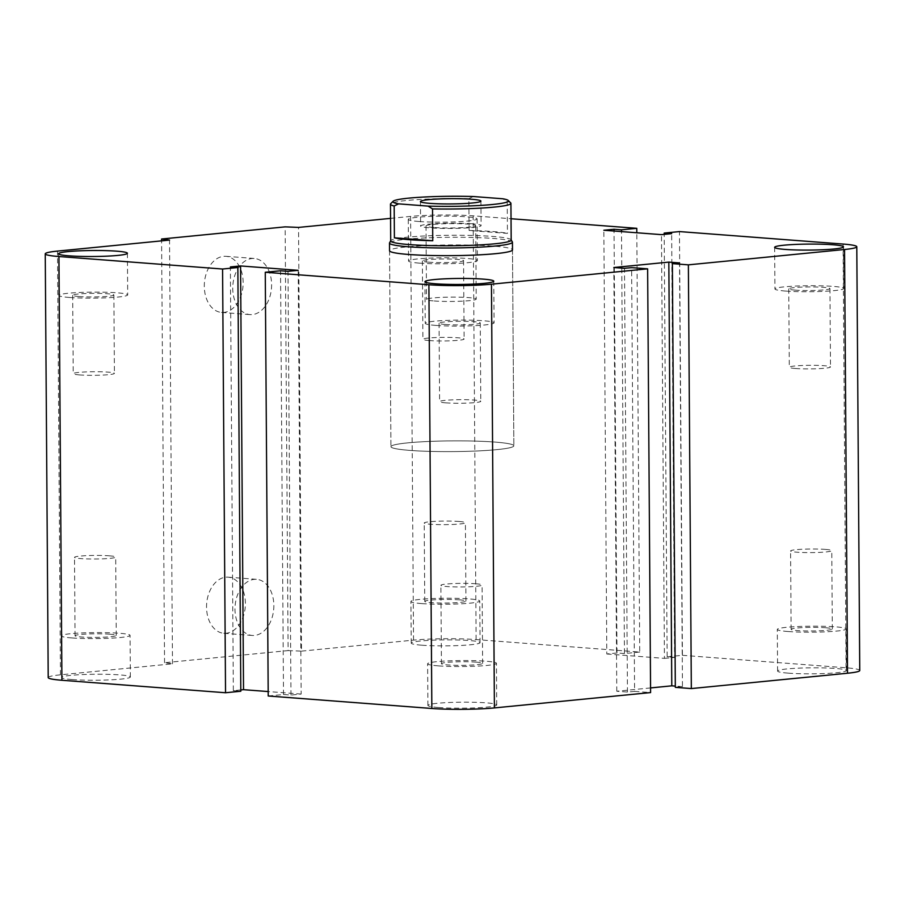 <?xml version="1.0" encoding="UTF-8"?>
<svg xmlns="http://www.w3.org/2000/svg" width="905" height="905" viewBox="0 0 905 905"><rect width="100%" height="100%" fill="white"/><g stroke="black" fill="none" stroke-linecap="round" stroke-linejoin="round"><path stroke-width="0.68" stroke-dasharray="4.53 3.39" d="M389.557 250.73L390.926 446.674L389.557 250.73A61.472 5.362 179.6 0 1 426.821 245.538A61.472 5.362 179.6 0 1 493.463 246.126A61.472 5.362 179.6 0 1 512.49 249.871L513.859 445.814A61.472 5.362 -0.4 0 0 494.831 442.07A61.472 5.362 -0.4 0 0 428.189 441.482A61.472 5.362 -0.4 0 0 390.926 446.674A61.472 5.362 -0.4 0 0 452.421 451.595A61.472 5.362 -0.4 0 0 513.859 445.814A61.472 5.362 -0.4 0 0 452.353 440.882A61.472 5.362 -0.4 0 0 390.926 446.674A61.472 5.362 -0.4 0 0 409.954 450.407A61.472 5.362 -0.4 0 0 476.584 450.995A61.472 5.362 -0.4 0 0 513.859 445.814L512.49 249.871M795.676 368.505A20.589 1.799 179.6 0 1 789.307 367.249A20.589 1.799 179.6 0 1 809.885 365.315A20.589 1.799 179.6 0 1 830.496 366.966A20.589 1.799 179.6 0 1 818.007 368.697A20.589 1.799 179.6 0 1 795.676 368.505M795.133 290.12A20.589 1.799 179.6 0 1 788.753 288.876A20.589 1.799 179.6 0 1 801.242 287.134A20.589 1.799 179.6 0 1 823.573 287.326A20.589 1.799 179.6 0 1 829.942 288.582A20.589 1.799 179.6 0 1 817.464 290.324A20.589 1.799 179.6 0 1 795.133 290.12M785.585 291.059A34.424 2.998 179.6 0 1 774.929 288.966A34.424 2.998 179.6 0 1 809.33 285.731A34.424 2.998 179.6 0 1 843.777 288.491A34.424 2.998 179.6 0 1 822.905 291.387A34.424 2.998 179.6 0 1 785.585 291.059M445.984 402.861A20.589 1.799 179.6 0 1 439.604 401.605A20.589 1.799 179.6 0 1 460.193 399.671A20.589 1.799 179.6 0 1 480.793 401.322A20.589 1.799 179.6 0 1 468.315 403.053A20.589 1.799 179.6 0 1 445.984 402.861M445.441 324.476A20.589 1.799 179.6 0 1 439.061 323.232A20.589 1.799 179.6 0 1 451.55 321.49A20.589 1.799 179.6 0 1 473.869 321.682A20.589 1.799 179.6 0 1 480.25 322.938A20.589 1.799 179.6 0 1 467.761 324.68A20.589 1.799 179.6 0 1 445.441 324.476M435.893 325.415A34.424 2.998 179.6 0 1 425.237 323.323A34.424 2.998 179.6 0 1 459.638 320.087A34.424 2.998 179.6 0 1 494.073 322.847A34.424 2.998 179.6 0 1 473.202 325.743A34.424 2.998 179.6 0 1 435.893 325.415M79.606 374.919A20.589 1.799 179.6 0 1 73.226 373.663A20.589 1.799 179.6 0 1 93.803 371.729A20.589 1.799 179.6 0 1 114.415 373.38A20.589 1.799 179.6 0 1 101.926 375.111A20.589 1.799 179.6 0 1 79.606 374.919M79.052 296.535A20.589 1.799 179.6 0 1 72.683 295.29A20.589 1.799 179.6 0 1 85.161 293.548A20.589 1.799 179.6 0 1 107.491 293.752A20.589 1.799 179.6 0 1 113.872 294.996A20.589 1.799 179.6 0 1 101.383 296.738A20.589 1.799 179.6 0 1 79.052 296.535M69.504 297.474A34.424 2.998 179.6 0 1 58.848 295.381A34.424 2.998 179.6 0 1 93.249 292.145A34.424 2.998 179.6 0 1 127.696 294.906A34.424 2.998 179.6 0 1 106.824 297.802A34.424 2.998 179.6 0 1 69.504 297.474M429.298 340.563A20.589 1.799 179.6 0 1 422.918 339.307A20.589 1.799 179.6 0 1 443.507 337.373A20.589 1.799 179.6 0 1 464.107 339.024A20.589 1.799 179.6 0 1 451.629 340.755A20.589 1.799 179.6 0 1 429.298 340.563M428.755 262.178A20.589 1.799 179.6 0 1 422.375 260.934A20.589 1.799 179.6 0 1 434.864 259.192A20.589 1.799 179.6 0 1 457.183 259.384A20.589 1.799 179.6 0 1 463.564 260.64A20.589 1.799 179.6 0 1 451.075 262.382A20.589 1.799 179.6 0 1 428.755 262.178M418.913 221.487A34.424 2.998 179.6 0 1 408.257 219.383A34.424 2.998 179.6 0 1 442.658 216.148A34.424 2.998 179.6 0 1 477.093 218.908A34.424 2.998 179.6 0 1 456.233 221.816A34.424 2.998 179.6 0 1 418.913 221.487M419.207 263.117A34.424 2.998 179.6 0 1 408.551 261.025A34.424 2.998 179.6 0 1 442.952 257.789A34.424 2.998 179.6 0 1 477.388 260.55A34.424 2.998 179.6 0 1 456.516 263.446A34.424 2.998 179.6 0 1 419.207 263.117M459.559 599.845A20.589 1.799 -0.4 0 0 437.239 599.642A20.589 1.799 -0.4 0 0 424.75 601.384A20.589 1.799 -0.4 0 0 445.362 603.035A20.589 1.799 -0.4 0 0 465.939 601.09A20.589 1.799 -0.4 0 0 459.559 599.845M459.016 521.461A20.589 1.799 179.6 0 1 465.396 522.717A20.589 1.799 179.6 0 1 452.907 524.459A20.589 1.799 179.6 0 1 430.576 524.255A20.589 1.799 179.6 0 1 424.207 523A20.589 1.799 179.6 0 1 436.685 521.269A20.589 1.799 179.6 0 1 459.016 521.461M109.867 634.201A20.589 1.799 -0.4 0 0 87.547 633.998A20.589 1.799 -0.4 0 0 75.058 635.74A20.589 1.799 -0.4 0 0 95.659 637.392A20.589 1.799 -0.4 0 0 116.247 635.446A20.589 1.799 -0.4 0 0 109.867 634.201M109.324 555.817A20.589 1.799 179.6 0 1 115.693 557.073A20.589 1.799 179.6 0 1 103.204 558.815A20.589 1.799 179.6 0 1 80.884 558.611A20.589 1.799 179.6 0 1 74.504 557.356A20.589 1.799 179.6 0 1 86.993 555.625A20.589 1.799 179.6 0 1 109.324 555.817M476.245 662.143A20.589 1.799 -0.4 0 0 453.925 661.94A20.589 1.799 -0.4 0 0 441.436 663.682A20.589 1.799 -0.4 0 0 462.048 665.333A20.589 1.799 -0.4 0 0 482.625 663.388A20.589 1.799 -0.4 0 0 476.245 662.143M475.702 583.759A20.589 1.799 179.6 0 1 482.082 585.015A20.589 1.799 179.6 0 1 469.593 586.757A20.589 1.799 179.6 0 1 447.262 586.553A20.589 1.799 179.6 0 1 440.893 585.297A20.589 1.799 179.6 0 1 453.382 583.567A20.589 1.799 179.6 0 1 475.702 583.759M825.948 627.787A20.589 1.799 -0.4 0 0 803.617 627.584A20.589 1.799 -0.4 0 0 791.128 629.326A20.589 1.799 -0.4 0 0 811.74 630.977A20.589 1.799 -0.4 0 0 832.317 629.032A20.589 1.799 -0.4 0 0 825.948 627.787M825.394 549.403A20.589 1.799 179.6 0 1 831.774 550.659A20.589 1.799 179.6 0 1 819.285 552.401A20.589 1.799 179.6 0 1 796.966 552.197A20.589 1.799 179.6 0 1 790.585 550.941A20.589 1.799 179.6 0 1 803.074 549.211A20.589 1.799 179.6 0 1 825.394 549.403M788.255 673.15A34.424 2.998 -0.4 0 0 825.564 673.478A34.424 2.998 -0.4 0 0 846.435 670.582A34.424 2.998 -0.4 0 0 812 667.822A34.424 2.998 -0.4 0 0 777.599 671.058A34.424 2.998 -0.4 0 0 788.255 673.15M787.961 631.509A34.424 2.998 179.6 0 1 777.305 629.416A34.424 2.998 179.6 0 1 811.706 626.181A34.424 2.998 179.6 0 1 846.152 628.941A34.424 2.998 179.6 0 1 825.281 631.848A34.424 2.998 179.6 0 1 787.961 631.509M438.552 707.506A34.424 2.998 -0.4 0 0 475.872 707.834A34.424 2.998 -0.4 0 0 496.743 704.938A34.424 2.998 -0.4 0 0 462.308 702.178A34.424 2.998 -0.4 0 0 427.907 705.414A34.424 2.998 -0.4 0 0 438.552 707.506M438.269 665.865A34.424 2.998 179.6 0 1 427.613 663.772A34.424 2.998 179.6 0 1 462.014 660.537A34.424 2.998 179.6 0 1 496.449 663.297A34.424 2.998 179.6 0 1 475.577 666.204A34.424 2.998 179.6 0 1 438.269 665.865M72.174 679.565A34.424 2.998 -0.4 0 0 109.494 679.893A34.424 2.998 -0.4 0 0 130.365 676.997A34.424 2.998 -0.4 0 0 95.919 674.236A34.424 2.998 -0.4 0 0 61.517 677.472A34.424 2.998 -0.4 0 0 72.174 679.565M71.88 637.934A34.424 2.998 179.6 0 1 61.223 635.83A34.424 2.998 179.6 0 1 95.625 632.595A34.424 2.998 179.6 0 1 130.071 635.355A34.424 2.998 179.6 0 1 109.2 638.263A34.424 2.998 179.6 0 1 71.88 637.934M421.866 645.208A34.424 2.998 -0.4 0 0 459.186 645.537A34.424 2.998 -0.4 0 0 480.057 642.641A34.424 2.998 -0.4 0 0 445.622 639.88A34.424 2.998 -0.4 0 0 411.221 643.116A34.424 2.998 -0.4 0 0 421.866 645.208M421.583 603.578A34.424 2.998 179.6 0 1 410.927 601.474A34.424 2.998 179.6 0 1 445.328 598.239A34.424 2.998 179.6 0 1 479.763 600.999A34.424 2.998 179.6 0 1 458.892 603.907A34.424 2.998 179.6 0 1 421.583 603.578M245.391 603.318A28.146 19.367 94.4 0 0 228.105 577.175A28.146 19.367 94.4 0 0 206.657 603.748A28.146 19.367 94.4 0 0 223.818 633.285A28.146 19.367 94.4 0 0 245.391 603.318M273.853 605.49A28.146 19.367 -85.6 0 1 252.28 635.457A28.146 19.367 -85.6 0 1 235.108 605.92A28.146 19.367 -85.6 0 1 256.568 579.336A28.146 19.367 -85.6 0 1 273.853 605.49M243.151 282.462A28.146 19.367 94.4 0 0 225.865 256.307A28.146 19.367 94.4 0 0 204.417 282.892A28.146 19.367 94.4 0 0 221.578 312.429A28.146 19.367 94.4 0 0 243.151 282.462M271.613 284.634A28.146 19.367 -85.6 0 1 250.04 314.601A28.146 19.367 -85.6 0 1 232.868 285.064A28.146 19.367 -85.6 0 1 254.328 258.479A28.146 19.367 -85.6 0 1 271.613 284.634M48.214 677.574A44.255 3.858 179.6 0 1 60.454 674.825L172.493 663.817L164.552 662.732L288.107 650.593L285.143 226.861M164.552 662.732L161.599 240.866M172.493 663.817L169.529 240.085M288.107 650.593L301.501 651.136L298.548 227.415M301.501 651.136L413.54 640.129A44.255 3.858 179.6 0 1 476.109 639.575L639.733 652.053L636.815 232.766M240.809 689.938L233.343 690.673L230.379 266.941M639.733 652.053L624.461 653.546L621.509 231.601M624.461 653.546L616.995 652.98L614.043 231.035M268.219 696.002L283.503 694.497L290.969 695.063L301.15 694.067L298.198 270.335M616.995 652.98L606.803 653.987L603.85 230.255M290.969 695.063L288.005 271.342M606.803 653.987L664.428 658.376L661.476 234.644M283.503 694.497L280.539 270.776M664.428 658.376L674.621 657.381L671.657 233.648M674.621 657.381L667.143 656.804L664.191 234.384M667.143 656.804L682.427 655.311L679.463 231.578M682.427 655.311L846.051 667.788A44.255 3.858 179.6 0 1 859.75 670.481M650.559 687.924L616.78 691.239L627.459 692.054L634.586 691.352L631.622 267.631M627.459 692.054L624.495 268.321M616.78 691.239L613.828 267.518M675.322 687.348L682.461 686.646L679.497 262.925M682.461 686.646L675.322 686.103M634.586 691.352L650.593 692.574M301.15 694.067L268.185 691.556M390.553 218.377L410.587 216.408A44.255 3.858 179.6 0 1 473.157 215.843L511.042 218.739M233.343 690.673L240.809 691.239M473.326 196.521L468.869 198.625L469.084 230.47L507.445 233.4L507.219 201.555L502.716 198.761M469.084 230.47A60.239 5.249 179.6 0 1 507.445 233.4M510.703 202.878A60.239 5.249 -0.4 0 0 507.219 201.555M468.869 198.625A60.239 5.249 -0.4 0 0 390.689 203.716M511.189 240.085A60.239 5.249 -0.4 0 0 511.11 239.814A60.239 5.249 -0.4 0 0 450.916 235.255A60.239 5.249 -0.4 0 0 390.79 240.651A60.239 5.249 -0.4 0 0 390.711 240.922M433.699 227.494A24.842 2.161 179.6 0 1 426.006 225.978A24.842 2.161 179.6 0 1 450.837 223.637A24.842 2.161 179.6 0 1 475.702 225.628A24.842 2.161 179.6 0 1 460.634 227.732A24.842 2.161 179.6 0 1 433.699 227.494M434.208 300.969A24.842 2.161 -0.4 0 0 461.143 301.207A24.842 2.161 -0.4 0 0 476.211 299.114A24.842 2.161 -0.4 0 0 468.519 297.598A24.842 2.161 -0.4 0 0 441.583 297.36A24.842 2.161 -0.4 0 0 426.515 299.453A24.842 2.161 -0.4 0 0 434.208 300.969M471.731 223.75A30.238 2.636 -0.4 0 0 438.948 223.467A30.238 2.636 -0.4 0 0 420.61 226.012A30.238 2.636 -0.4 0 0 450.871 228.445A30.238 2.636 -0.4 0 0 481.087 225.594A30.238 2.636 -0.4 0 0 471.731 223.75M512.354 241.918A61.472 5.362 -0.4 0 0 450.928 237.268A61.472 5.362 -0.4 0 0 389.58 242.778M60.454 674.825L57.49 251.092M413.54 640.129L410.587 216.408M476.109 639.575L473.157 215.843M846.051 667.788L843.087 244.056M788.753 288.876L789.307 367.249M829.942 288.582L830.496 366.966M774.635 247.325L774.929 288.966M843.483 246.85L843.777 288.491M439.061 323.232L439.604 401.605M480.25 322.938L480.793 401.322M424.943 281.681L425.237 323.323M493.779 281.206L494.073 322.847M72.683 295.29L73.226 373.663M113.872 294.996L114.415 373.38M58.565 253.751L58.848 295.381M127.401 253.264L127.696 294.906M422.375 260.934L422.918 339.307M463.564 260.64L464.107 339.024M408.257 219.383L408.551 261.025M477.093 218.908L477.388 260.55M424.75 601.384L424.207 523M465.939 601.09L465.396 522.717M75.058 635.74L74.504 557.356M116.247 635.446L115.693 557.073M441.436 663.682L440.893 585.297M482.625 663.388L482.082 585.015M791.128 629.326L790.585 550.941M832.317 629.032L831.774 550.659M846.435 670.571L846.152 628.941M777.599 671.058L777.305 629.416M496.743 704.938L496.449 663.297M427.907 705.414L427.613 663.772M130.365 676.997L130.071 635.355M61.517 677.472L61.223 635.83M480.057 642.641L479.763 600.999M411.221 643.116L410.927 601.474M228.105 577.175L256.556 579.336M223.829 633.285L252.28 635.457M225.865 256.307L254.316 258.479M221.589 312.429L250.04 314.601M426.006 225.978L426.515 299.453M475.702 225.628L476.211 299.114M480.917 201.102L481.087 225.594M420.44 201.521L420.61 226.012"/><path stroke-width="1.36" d="M512.434 242.189L512.49 249.871A61.472 5.362 179.6 0 1 451.052 255.651A61.472 5.362 179.6 0 1 389.557 250.73L389.501 243.049A61.472 5.362 -0.4 0 0 408.528 246.794A61.472 5.362 -0.4 0 0 475.17 247.382A61.472 5.362 -0.4 0 0 512.434 242.189A61.472 5.362 -0.4 0 0 512.354 241.918L511.189 239.949M785.291 249.429A34.424 2.998 179.6 0 1 774.635 247.325A34.424 2.998 179.6 0 1 809.036 244.09A34.424 2.998 179.6 0 1 843.483 246.85A34.424 2.998 179.6 0 1 822.611 249.757A34.424 2.998 179.6 0 1 785.291 249.429M435.599 283.785A34.424 2.998 179.6 0 1 424.943 281.681A34.424 2.998 179.6 0 1 459.344 278.446A34.424 2.998 179.6 0 1 493.779 281.206A34.424 2.998 179.6 0 1 472.919 284.113A34.424 2.998 179.6 0 1 435.599 283.785M69.221 255.844A34.424 2.998 179.6 0 1 58.565 253.751A34.424 2.998 179.6 0 1 92.966 250.504A34.424 2.998 179.6 0 1 127.401 253.264A34.424 2.998 179.6 0 1 106.53 256.172A34.424 2.998 179.6 0 1 69.221 255.844M664.191 234.384L664.191 233.083L679.463 231.578L843.087 244.056A44.255 3.858 179.6 0 1 856.786 246.748L859.75 670.481A44.255 3.858 179.6 0 1 847.51 673.23L691.33 688.569L675.322 687.348L672.37 263.627L679.497 262.925L668.829 262.111L613.828 267.518L624.495 268.321L631.622 267.631L647.629 268.842L491.46 284.193A44.255 3.858 179.6 0 1 428.891 284.747L265.267 272.269L280.539 270.776L288.005 271.342L298.198 270.335L240.572 265.946L230.379 266.941L237.857 267.518L240.809 691.239L225.537 692.744L222.573 269.023L58.949 256.534A44.255 3.858 179.6 0 1 45.25 253.841A44.255 3.858 179.6 0 1 57.49 251.092L169.529 240.085L161.588 239.011L285.143 226.861L298.548 227.415L390.553 218.377M268.185 691.556L243.524 689.678L240.572 265.946M647.629 268.842L650.593 692.574L494.413 707.914A44.255 3.858 179.6 0 1 431.843 708.479L268.219 696.002L265.267 272.269M691.33 688.569L688.377 264.848L672.37 263.627M675.322 686.103L671.782 685.832L668.829 262.111M671.782 685.832L650.559 687.924M856.786 246.748A44.255 3.858 179.6 0 1 844.546 249.497L688.377 264.848M614.043 231.035L614.031 229.259L603.85 230.255L661.476 234.644L671.657 233.648L664.191 233.083M621.509 231.601L621.497 229.825L614.031 229.259M636.815 232.766L636.781 228.32L621.497 229.825M511.042 218.739L636.781 228.32M243.524 689.678L240.809 689.938M225.537 692.744L61.913 680.266A44.255 3.858 179.6 0 1 48.214 677.574L45.25 253.841M161.599 240.866L161.588 239.011M237.857 267.518L222.573 269.023M394.399 237.811L394.173 205.967L398.641 203.863L428.031 206.102L432.522 208.897L432.748 240.73L394.399 237.811A60.239 5.249 179.6 0 0 409.332 239.689A60.239 5.249 179.6 0 0 432.748 240.73M428.031 206.102A57.784 5.034 179.6 0 0 508.237 200.469A57.784 5.034 179.6 0 0 502.716 198.761L473.326 196.521A57.784 5.034 179.6 0 0 393.121 201.272L390.689 203.716A60.239 5.249 -0.4 0 0 390.462 204.179A60.239 5.249 -0.4 0 0 394.173 205.967M398.641 203.863A57.784 5.034 179.6 0 1 393.121 201.272M471.562 199.258A30.238 2.636 179.6 0 1 480.917 201.102A30.238 2.636 179.6 0 1 450.701 203.942A30.238 2.636 179.6 0 1 420.44 201.521A30.238 2.636 179.6 0 1 438.778 198.976A30.238 2.636 179.6 0 1 471.562 199.258M432.522 208.897A60.239 5.249 -0.4 0 0 510.929 203.342A60.239 5.249 -0.4 0 0 510.703 202.878L508.237 200.469M390.462 204.179L390.711 240.922A60.239 5.249 -0.4 0 0 409.365 244.588A60.239 5.249 -0.4 0 0 474.673 245.165A60.239 5.249 -0.4 0 0 511.189 240.085L510.929 203.342M390.711 240.787L389.58 242.778A61.472 5.362 -0.4 0 0 389.501 243.049M61.913 680.266L58.949 256.534M431.843 708.479L428.891 284.747M494.413 707.914L491.46 284.193M847.51 673.23L844.546 249.497"/></g></svg>
